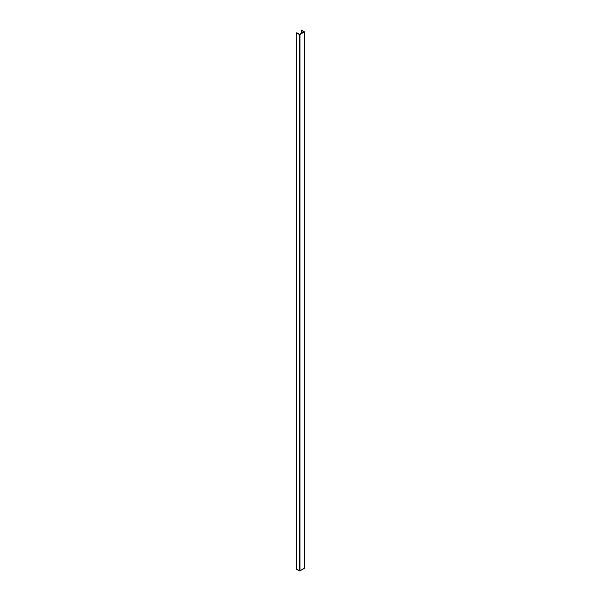 <?xml version="1.0" encoding="UTF-8"?>
<svg xmlns="http://www.w3.org/2000/svg" width="601" height="601" viewBox="0 0 601 601"><rect width="100%" height="100%" fill="white"/><g stroke="black" fill="none" stroke-linecap="round" stroke-linejoin="round"><path stroke-width="0.9" d="M301.266 33.378L301.266 30.245L303.971 31.815L299.636 34.317L296.774 32.747L299.636 34.317L303.971 31.815L301.266 30.155L301.266 33.378L301.236 30.2M296.616 569.222L299.952 570.875L304.286 568.373L304.414 31.815L301.499 30.05L304.414 31.815L304.286 568.013M296.616 32.927L296.616 569.312L296.616 32.927L299.328 34.49L296.616 32.927M296.586 32.882L296.586 569.267L299.328 570.875L299.328 34.49L299.328 570.875L299.952 570.875L299.952 34.49L299.328 34.49L299.952 34.49L299.952 570.875L304.339 568.05M304.286 31.988L299.952 34.49L304.286 31.988M304.414 31.815L304.414 568.193"/></g></svg>
